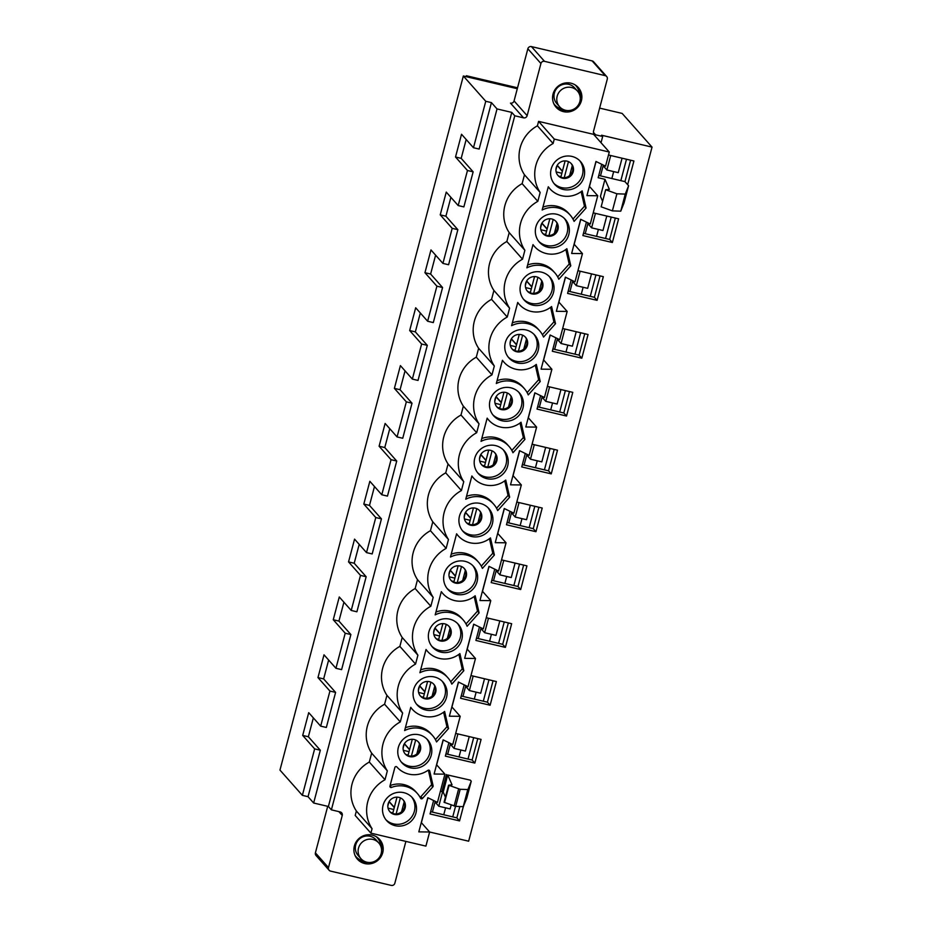 <?xml version="1.0" encoding="UTF-8"?>
<svg xmlns="http://www.w3.org/2000/svg" width="932" height="932" viewBox="0 0 932 932"><rect width="100%" height="100%" fill="white"/><g stroke="black" fill="none" stroke-linecap="round" stroke-linejoin="round"><path stroke-width="1.4" d="M388.05 808.149L393.758 809.5M392.861 812.914L390.811 812.424M404.197 801.823L401.564 811.784M403.335 750.307L409.043 751.658M408.134 755.071L406.084 754.582M419.47 743.981L416.849 753.941M418.608 692.464L424.328 693.816M423.419 697.229L421.369 696.752M434.755 686.15L432.122 696.111M433.893 634.634L439.601 635.973M438.704 639.387L436.654 638.909M450.04 628.308L447.407 638.269M449.177 576.792L454.886 578.131M453.989 581.556L451.938 581.067M465.324 570.466L462.691 580.426M464.462 518.949L470.171 520.301M469.274 523.714L467.212 523.225M480.597 512.623L477.976 522.584M479.735 461.107L485.456 462.458M484.547 465.872L482.496 465.383M495.882 454.781L493.249 464.742M495.02 403.265L500.74 404.616M499.832 408.03L497.781 407.552M511.167 396.939L508.534 406.911M510.305 345.434L516.013 346.774M515.116 350.187L513.066 349.71M526.452 339.108L523.819 349.069M525.59 287.592L531.298 288.932M530.401 292.345L528.339 291.867M541.737 281.266L539.104 291.227M540.863 229.75L546.583 231.089M545.674 234.515L543.624 234.025M557.01 223.424L554.377 233.384M556.148 171.907L561.868 173.259M560.959 176.672L558.909 176.183M572.295 165.581L569.662 175.542M451.181 804.957L450.133 808.906L438.797 806.238L442.607 791.792M438.797 806.238L435.058 802.021L432.401 812.098M443.737 814.766L445.578 807.834M469.239 736.595L465.418 751.064L454.07 748.396L457.903 733.927M454.07 748.396L450.342 744.179L447.675 754.256M459.022 756.935L460.851 749.992M484.524 678.752L480.702 693.233L469.355 690.554L473.176 676.084M469.355 690.554L465.627 686.348L462.959 696.414M474.306 699.093L476.135 692.15M499.808 620.922L495.987 635.391L484.64 632.712L488.461 618.242M484.64 632.712L480.9 628.506L478.244 638.583M489.591 641.251L491.42 634.308M515.093 563.079L511.26 577.549L499.925 574.881L503.746 560.4M499.925 574.881L496.185 570.664L493.529 580.741M504.864 583.409L506.705 576.477M530.366 505.237L526.545 519.707L515.21 517.039L519.031 502.569M515.21 517.039L511.47 512.821L508.802 522.899M520.149 525.566L521.99 518.635M545.651 447.395L541.83 461.864L530.483 459.196L534.304 444.727M530.483 459.196L526.755 454.979L524.087 465.056M535.434 467.736L537.263 460.792M560.936 389.553L557.115 404.034L545.768 401.354L549.589 386.885M545.768 401.354L542.028 397.149L539.372 407.214M550.719 409.894L552.548 402.95M576.221 331.722L572.399 346.191L561.052 343.512L564.874 329.043M561.052 343.512L557.313 339.306L554.657 349.372M565.992 352.051L567.833 345.108M591.494 273.88L587.673 288.349L576.337 285.67L580.158 271.2M576.337 285.67L572.597 281.464L569.941 291.541M581.277 294.209L583.117 287.277M606.779 216.038L602.957 230.507L591.61 227.839L595.443 213.37M591.61 227.839L587.882 223.622L585.214 233.699M596.562 236.367L598.391 229.435M622.063 158.195L618.242 172.665L606.895 169.997L610.716 155.528M606.895 169.997L603.167 165.78L600.499 175.857M517.54 87.806L466.361 75.748L467.445 76.972M611.846 178.525L613.675 171.593M466.128 76.657L466.361 75.748M358.505 848.132A11.883 11.545 -41.6 0 1 378.742 842.924A11.883 11.545 -41.6 0 1 377.518 859.444A11.883 11.545 -41.6 0 1 358.505 848.132M363.923 861.063A14.26 13.852 -41.6 0 1 355.08 855.518M376.295 836.703A14.26 13.852 -41.6 0 1 380.745 846.139M360.964 858.687L358.168 855.529A11.883 11.545 -41.6 0 1 364.424 836.33A11.883 11.545 -41.6 0 1 375.945 839.755L378.742 842.924M557.173 96.206A11.883 11.545 -41.6 0 1 577.409 90.998A11.883 11.545 -41.6 0 1 576.186 107.518A11.883 11.545 -41.6 0 1 557.173 96.206M562.59 109.137A14.26 13.852 -41.6 0 1 553.748 103.592M574.962 84.777A14.26 13.852 -41.6 0 1 579.413 94.225M559.631 106.772L556.823 103.615A11.883 11.545 -41.6 0 1 563.091 84.404A11.883 11.545 -41.6 0 1 574.613 87.841L577.409 90.998M609.283 152.032L554.272 139.078L538.591 121.381L593.602 134.348L609.283 152.032L605.555 166.152L595.956 161.469L586.927 195.627L597.738 195.755L590.271 223.995L580.671 219.311L571.642 253.469L582.453 253.597L574.997 281.837L565.386 277.154L556.357 311.311L567.169 311.439L559.713 339.679L550.101 334.996L541.084 369.154L551.895 369.282L544.428 397.51L534.828 392.826L525.799 426.984L536.611 427.112L529.143 455.352L519.543 450.669L510.515 484.826L521.326 484.955L513.87 513.194L504.259 508.511L495.23 542.669L506.041 542.797L498.585 571.036L488.974 566.353L479.957 600.511L490.768 600.639L483.3 628.879L473.689 624.195L464.672 658.353L475.483 658.481L468.015 686.709L458.416 682.038L449.387 716.195L460.198 716.324L452.742 744.552L443.131 739.868L434.102 774.026L444.913 774.154L437.458 802.394L427.846 797.71L418.829 831.868L429.64 831.996L425.901 846.116L370.889 833.15L372.066 828.711L356.373 811.026L355.197 815.465L370.889 833.15M405.886 841.398L394.842 883.221A2.971 2.889 -41.6 0 1 391.254 885.4L330.557 871.105A2.971 2.889 -41.6 0 1 328.483 867.587L342.254 815.442A2.971 2.889 -41.6 0 0 340.168 811.923L331.384 809.85L328.39 806.483L313.641 803.011L308.049 796.697L302.376 795.357L279.961 770.088L463.344 76.005L517.295 88.715M599.626 108.112L622.157 113.424L652.039 147.116L468.656 841.2L429.629 832.008L421.276 822.572M540.921 63.516L527.85 48.779A2.971 2.889 -41.6 0 1 531.438 46.6L592.123 60.895L605.194 75.643L544.509 61.337A2.971 2.889 -41.6 0 0 540.921 63.516L527.139 115.661A2.971 2.889 -41.6 0 1 523.551 117.84L514.767 115.778L331.384 809.85M652.039 147.116L601.559 135.222L602.678 136.491L595.583 134.814A2.971 2.889 -41.6 0 1 593.509 131.307L607.28 79.15A2.971 2.889 -41.6 0 0 605.194 75.643M302.376 795.357L314.643 748.897L320.317 750.237L308.364 736.758L302.69 735.43L308.713 712.654L320.666 726.133L329.928 691.066L335.602 692.394L323.649 678.915L317.975 677.587L323.998 654.812L335.939 668.291L345.213 633.224L350.886 634.552L338.933 621.085L333.26 619.745L339.271 596.969L351.224 610.448L360.486 575.382L366.16 576.722L354.207 563.243L348.545 561.903L354.556 539.127L366.509 552.606L375.771 517.54L381.444 518.879L369.491 505.4L363.818 504.061L369.841 481.296L381.794 494.764L391.056 459.697L396.729 461.037L384.776 447.558L379.103 446.23L385.126 423.454L397.067 436.933L406.34 401.855L412.014 403.195L400.061 389.716L394.387 388.388L400.399 365.612L412.352 379.091L421.625 344.025L427.287 345.353L415.346 331.885L409.672 330.545L415.684 307.77L427.637 321.249L436.898 286.182L442.572 287.522L430.619 274.043L424.945 272.703L430.968 249.927L442.921 263.406L452.183 228.34L457.857 229.68L445.904 216.201L440.23 214.861L446.253 192.097L458.195 205.564L467.468 170.498L473.141 171.838L461.189 158.358L455.515 157.019L461.526 134.255L473.479 147.734L485.758 101.273L463.344 76.005M485.758 101.273L491.432 102.613L497.024 108.928L511.773 112.399L514.767 115.778M447.721 774.993L470.322 780.154L471.254 781.214L467.934 789.544L460.198 789.299L448.583 785.21L452.032 784.814L447.721 774.993L443.213 792.072L440.405 791.245M466.734 798.293L471.254 781.214L466.734 798.293L463.251 806.658L455.678 806.378L444.063 802.289L448.63 785.28M329.089 870.22L316.018 855.483A2.971 2.889 -41.6 0 1 315.4 852.85L327.703 806.32M527.85 48.779L514.068 100.924A2.971 2.889 -41.6 0 1 510.48 103.103L523.551 117.84M592.123 60.895A2.971 2.889 -41.6 0 1 593.602 61.78L606.674 76.517M581.393 100.749A14.854 14.434 -41.6 0 1 556.101 107.262A14.854 14.434 -41.6 0 1 557.639 86.618A14.854 14.434 -41.6 0 1 581.393 100.749M580.252 98.559A14.854 14.434 138.4 0 0 577.642 86.839M555.472 106.504A14.854 14.434 138.4 0 0 566.796 110.5M382.726 852.675A14.854 14.434 -41.6 0 1 357.434 859.188A14.854 14.434 -41.6 0 1 358.971 838.532A14.854 14.434 -41.6 0 1 382.726 852.675M381.584 850.485A14.854 14.434 138.4 0 0 378.986 838.765M356.805 858.43A14.854 14.434 138.4 0 0 368.128 862.415M602.62 201.312L600.453 196.407L604.973 179.328L609.377 189.359L605.672 189.732L601.163 206.811L612.394 210.877L620.747 211.18L624.079 202.803L628.587 185.724L624.953 181.624L598.763 175.449M620.747 211.18L625.256 194.101L628.587 185.724M612.394 210.877L616.902 193.798L625.256 194.101M605.672 189.732L616.902 193.798M581.16 191.654L584.481 206.217L572.982 219.067M584.481 206.217L586.065 208.011L574.089 221.397A23.766 23.09 138.4 0 0 570.116 215.012L568.532 213.218A23.766 23.09 138.4 0 0 542.902 207.172M570.116 215.012A23.766 23.09 138.4 0 0 542.156 210.003L548.296 186.773A23.766 23.09 138.4 0 0 549.833 188.707A23.766 23.09 138.4 0 0 582.162 190.874L586.065 208.011M491.432 102.613L479.153 149.062L473.479 147.734M461.189 158.358L466.175 139.485M467.468 170.498L455.515 157.019M565.875 249.496L569.196 264.059L557.697 276.909M569.196 264.059L570.78 265.841L558.816 279.227A23.766 23.09 138.4 0 0 554.831 272.843L553.247 271.061A23.766 23.09 138.4 0 0 527.629 265.014M554.831 272.843A23.766 23.09 138.4 0 0 526.883 267.834L533.011 244.603A23.766 23.09 138.4 0 0 534.549 246.549A23.766 23.09 138.4 0 0 566.877 248.716L570.78 265.841M473.141 171.838L463.868 206.904L458.195 205.564M445.904 216.201L450.89 197.328M452.183 228.34L440.23 214.861M550.591 307.327L553.911 321.901L542.424 334.751M553.911 321.901L555.507 323.684L543.531 337.069A23.766 23.09 138.4 0 0 539.558 330.685L537.962 328.903A23.766 23.09 138.4 0 0 512.344 322.856M539.558 330.685A23.766 23.09 138.4 0 0 511.598 325.676L517.738 302.446A23.766 23.09 138.4 0 0 519.275 304.391A23.766 23.09 138.4 0 0 551.593 306.558L555.507 323.684M457.857 229.68L448.595 264.746L442.921 263.406M430.619 274.043L435.605 255.17M436.898 286.182L424.945 272.703M535.306 365.169L538.638 379.732L527.139 392.593M538.638 379.732L540.222 381.526L528.246 394.912A23.766 23.09 138.4 0 0 524.273 388.528L522.689 386.733A23.766 23.09 138.4 0 0 497.059 380.699M524.273 388.528A23.766 23.09 138.4 0 0 496.313 383.518L502.453 360.288A23.766 23.09 138.4 0 0 503.991 362.222A23.766 23.09 138.4 0 0 536.308 364.4L540.222 381.526M442.572 287.522L433.31 322.589L427.637 321.249M415.346 331.885L420.332 313.012M421.625 344.025L409.672 330.545M520.021 423.012L523.353 437.574L511.854 450.436M523.353 437.574L524.937 439.368L512.961 452.754A23.766 23.09 138.4 0 0 508.988 446.37L507.404 444.576A23.766 23.09 138.4 0 0 481.774 438.529M508.988 446.37A23.766 23.09 138.4 0 0 481.029 441.36L487.168 418.13A23.766 23.09 138.4 0 0 488.706 420.064A23.766 23.09 138.4 0 0 521.023 422.243L524.937 439.368M427.287 345.353L418.025 380.431L412.352 379.091M400.061 389.716L405.047 370.843M406.34 401.855L394.387 388.388M504.748 480.854L508.068 495.416L496.57 508.266M508.068 495.416L509.653 497.21L497.688 510.596A23.766 23.09 138.4 0 0 493.704 504.212L492.119 502.418A23.766 23.09 138.4 0 0 466.501 496.372M493.704 504.212A23.766 23.09 138.4 0 0 465.755 499.203L471.883 475.972A23.766 23.09 138.4 0 0 473.421 477.906A23.766 23.09 138.4 0 0 505.75 480.073L509.653 497.21M412.014 403.195L402.74 438.261L397.067 436.933M384.776 447.558L389.762 428.685M391.056 459.697L379.103 446.23M489.463 538.696L492.783 553.259L481.285 566.108M492.783 553.259L494.379 555.041L482.403 568.427A23.766 23.09 138.4 0 0 478.419 562.054L476.835 560.26A23.766 23.09 138.4 0 0 451.216 554.214M478.419 562.054A23.766 23.09 138.4 0 0 450.471 557.033L456.61 533.803A23.766 23.09 138.4 0 0 458.148 535.749A23.766 23.09 138.4 0 0 490.465 537.915L494.379 555.041M396.729 461.037L387.467 496.104L381.794 494.764M369.491 505.4L374.478 486.527M375.771 517.54L363.818 504.061M474.178 596.527L477.51 611.101L466.012 623.951M477.51 611.101L479.095 612.883L467.118 626.269A23.766 23.09 138.4 0 0 463.146 619.885L461.55 618.102A23.766 23.09 138.4 0 0 435.931 612.056M463.146 619.885A23.766 23.09 138.4 0 0 435.186 614.875L441.325 591.645A23.766 23.09 138.4 0 0 442.863 593.591A23.766 23.09 138.4 0 0 475.18 595.758L479.095 612.883M381.444 518.879L372.183 553.946L366.509 552.606M354.207 563.243L359.204 544.37M360.486 575.382L348.545 561.903M458.893 654.369L462.225 668.931L450.727 681.793M462.225 668.931L463.81 670.725L451.834 684.111A23.766 23.09 138.4 0 0 447.861 677.727L446.277 675.945A23.766 23.09 138.4 0 0 420.647 669.898M447.861 677.727A23.766 23.09 138.4 0 0 419.901 672.718L426.041 649.488A23.766 23.09 138.4 0 0 427.578 651.421A23.766 23.09 138.4 0 0 459.895 653.6L463.81 670.725M366.16 576.722L356.898 611.788L351.224 610.448M338.933 621.085L343.92 602.212M345.213 633.224L333.26 619.745M443.62 712.211L446.941 726.774L435.442 739.635M446.941 726.774L448.525 728.568L436.56 741.954A23.766 23.09 138.4 0 0 432.576 735.569L430.992 733.775A23.766 23.09 138.4 0 0 405.373 727.729M432.576 735.569A23.766 23.09 138.4 0 0 404.628 730.56L410.756 707.33A23.766 23.09 138.4 0 0 412.293 709.264A23.766 23.09 138.4 0 0 444.622 711.442L448.525 728.568M350.886 634.552L341.613 669.63L335.939 668.291M323.649 678.915L328.635 660.042M329.928 691.066L317.975 677.587M445.426 797.14L443.213 792.072M419.924 797.058A1.188 1.153 138.4 0 0 420.891 796.65L431.248 785.082L432.832 786.864L422.476 798.444A1.188 1.153 138.4 0 1 420.565 798.223A23.766 23.09 138.4 0 0 417.291 793.412L415.707 791.618A23.766 23.09 138.4 0 0 390.089 785.571M431.248 785.082A1.188 1.153 138.4 0 0 431.528 784.022L433.112 785.816L429.734 770.997A1.188 1.153 138.4 0 0 427.928 770.345A23.766 23.09 138.4 0 1 397.02 767.106L396.857 766.931M428.359 770.147L431.528 784.022M417.291 793.412A23.766 23.09 138.4 0 0 391.487 787.435A1.188 1.153 138.4 0 1 389.949 786.084L394.865 767.49A1.188 1.153 138.4 0 1 396.892 766.966M335.602 692.394L326.34 727.461L320.666 726.133M308.364 736.758L313.35 717.885M314.643 748.897L302.69 735.43M630.603 160.211L624.953 181.624M608.503 155.003L633.911 160.991L627.655 184.676M604.973 179.328L598.158 177.721L601.711 164.277M626.502 159.244L620.84 180.657M538.591 121.381L537.414 125.82L553.095 143.516A34.554 33.575 138.4 0 0 540.164 192.47L537.822 201.359A34.554 33.575 138.4 0 0 524.879 250.312L522.537 259.189A34.554 33.575 138.4 0 0 509.594 308.154L507.253 317.031A34.554 33.575 138.4 0 0 494.321 365.996L491.968 374.874A34.554 33.575 138.4 0 0 479.036 423.827L476.683 432.716A34.554 33.575 138.4 0 0 463.752 481.669L461.41 490.558A34.554 33.575 138.4 0 0 448.467 539.512L446.125 548.389A34.554 33.575 138.4 0 0 433.194 597.354L430.84 606.231A34.554 33.575 138.4 0 0 417.909 655.196L415.555 664.073A34.554 33.575 138.4 0 0 402.624 713.038L400.282 721.916A34.554 33.575 138.4 0 0 387.339 770.869L384.998 779.758A34.554 33.575 138.4 0 0 372.066 828.711M537.414 125.82A34.554 33.575 138.4 0 0 524.483 174.785L540.164 192.47M554.272 139.078L553.095 143.516M562.462 178.21A8.912 8.656 -41.6 0 1 558.979 163.193A8.912 8.656 -41.6 0 1 573.227 171.674A8.912 8.656 -41.6 0 1 562.462 178.21M571.048 163.403A8.912 8.656 -41.6 0 1 566.283 177.36A8.912 8.656 -41.6 0 1 557.744 175.204M579.681 160.642A17.23 16.741 -41.6 0 1 553.969 183.441M563.254 189.452A17.23 16.741 -41.6 0 1 556.509 160.409A17.23 16.741 -41.6 0 1 582.034 181.519A17.23 16.741 -41.6 0 1 563.254 189.452M589.385 186.33L597.738 195.755M615.318 218.053L609.668 239.454L612.371 242.506L582.884 235.563L586.426 222.119M593.218 212.845L618.627 218.834L612.371 242.506M609.668 239.454L583.479 233.291M611.217 217.086L605.555 238.487M524.483 174.785L522.13 183.662L537.822 201.359M522.13 183.662A34.554 33.575 138.4 0 0 509.198 232.627L524.879 250.312M547.189 236.052A8.912 8.656 -41.6 0 1 543.694 221.035A8.912 8.656 -41.6 0 1 557.953 229.517A8.912 8.656 -41.6 0 1 547.189 236.052M555.775 221.245A8.912 8.656 -41.6 0 1 550.998 235.202A8.912 8.656 -41.6 0 1 542.459 233.047M564.396 218.484A17.23 16.741 -41.6 0 1 538.684 241.283M547.969 247.283A17.23 16.741 -41.6 0 1 541.224 218.251A17.23 16.741 -41.6 0 1 566.761 239.361A17.23 16.741 -41.6 0 1 547.969 247.283M574.1 244.172L582.453 253.597M432.832 786.864A1.188 1.153 138.4 0 0 433.112 785.816M577.945 270.688L603.342 276.664L597.086 300.349L567.6 293.405L571.153 279.961M600.045 275.884L594.383 297.296L568.194 291.134M594.383 297.296L597.086 300.349M595.932 274.917L590.282 296.329M509.198 232.627L506.845 241.505L522.537 259.189M506.845 241.505A34.554 33.575 138.4 0 0 493.913 290.469L509.594 308.154M531.904 293.895A8.912 8.656 -41.6 0 1 528.409 278.878A8.912 8.656 -41.6 0 1 542.669 287.359A8.912 8.656 -41.6 0 1 531.904 293.895M549.123 276.315A17.23 16.741 -41.6 0 1 523.4 299.125M540.49 279.087A8.912 8.656 -41.6 0 1 535.725 293.044A8.912 8.656 -41.6 0 1 527.174 290.889M532.696 305.125A17.23 16.741 -41.6 0 1 525.951 276.093A17.23 16.741 -41.6 0 1 551.476 297.203A17.23 16.741 -41.6 0 1 532.696 305.125M558.816 302.015L567.169 311.439M562.66 328.518L588.069 334.506L581.813 358.191L552.315 351.248L555.868 337.803M584.76 333.726L579.098 355.139L552.921 348.964M579.098 355.139L581.813 358.191M580.648 332.759L574.997 354.172M493.913 290.469L491.572 299.347L507.253 317.031M491.572 299.347A34.554 33.575 138.4 0 0 478.629 348.3L494.321 365.996M516.619 351.737A8.912 8.656 -41.6 0 1 513.136 336.72A8.912 8.656 -41.6 0 1 527.384 345.201A8.912 8.656 -41.6 0 1 516.619 351.737M533.838 334.157A17.23 16.741 -41.6 0 1 508.115 356.968M525.205 336.918A8.912 8.656 -41.6 0 1 520.44 350.875A8.912 8.656 -41.6 0 1 511.889 348.731M517.411 362.967A17.23 16.741 -41.6 0 1 510.666 333.936A17.23 16.741 -41.6 0 1 536.191 355.045A17.23 16.741 -41.6 0 1 517.411 362.967M543.531 359.857L551.895 369.282M547.375 386.361L572.784 392.349L566.528 416.033L537.03 409.078L540.583 395.646M569.475 391.568L563.813 412.981L537.636 406.806M563.813 412.981L566.528 416.033M565.375 390.601L559.713 412.014M478.629 348.3L476.287 357.189L491.968 374.874M476.287 357.189A34.554 33.575 138.4 0 0 463.344 406.142L479.036 423.827M501.334 409.579A8.912 8.656 -41.6 0 1 497.851 394.551A8.912 8.656 -41.6 0 1 512.099 403.043A8.912 8.656 -41.6 0 1 501.334 409.579M518.553 391.999A17.23 16.741 -41.6 0 1 492.842 414.81M509.921 394.76A8.912 8.656 -41.6 0 1 505.156 408.717A8.912 8.656 -41.6 0 1 496.605 406.573M502.127 420.81A17.23 16.741 -41.6 0 1 495.381 391.778A17.23 16.741 -41.6 0 1 520.906 412.888A17.23 16.741 -41.6 0 1 502.127 420.81M528.258 417.699L536.611 427.112M532.09 444.203L557.499 450.191L551.243 473.875L521.745 466.92L525.298 453.476M554.191 449.41L548.54 470.823L522.351 464.649M548.54 470.823L551.243 473.875M550.09 448.443L544.428 469.856M463.344 406.142L461.002 415.031L476.683 432.716M461.002 415.031A34.554 33.575 138.4 0 0 448.071 463.985L463.752 481.669M486.061 467.41A8.912 8.656 -41.6 0 1 482.566 452.393A8.912 8.656 -41.6 0 1 496.814 460.874A8.912 8.656 -41.6 0 1 486.061 467.41M503.268 449.841A17.23 16.741 -41.6 0 1 477.557 472.652M494.647 452.603A8.912 8.656 -41.6 0 1 489.871 466.559A8.912 8.656 -41.6 0 1 481.331 464.404M486.842 478.652A17.23 16.741 -41.6 0 1 480.097 449.608A17.23 16.741 -41.6 0 1 505.633 470.718A17.23 16.741 -41.6 0 1 486.842 478.652M512.973 475.541L521.326 484.955M516.817 502.045L542.214 508.033L535.958 531.706L506.472 524.763L510.025 511.318M538.906 507.253L533.255 528.654L507.066 522.491M533.255 528.654L535.958 531.706M534.805 506.286L529.155 527.687M448.071 463.985L445.717 472.862L461.41 490.558M445.717 472.862A34.554 33.575 138.4 0 0 432.786 521.827L448.467 539.512M470.777 525.252A8.912 8.656 -41.6 0 1 467.282 510.235A8.912 8.656 -41.6 0 1 481.541 518.716A8.912 8.656 -41.6 0 1 470.777 525.252M487.995 507.684A17.23 16.741 -41.6 0 1 462.272 530.483M479.363 510.445A8.912 8.656 -41.6 0 1 474.598 524.401A8.912 8.656 -41.6 0 1 466.047 522.246M471.557 536.483A17.23 16.741 -41.6 0 1 464.812 507.451A17.23 16.741 -41.6 0 1 490.349 528.561A17.23 16.741 -41.6 0 1 471.557 536.483M497.688 533.372L506.041 542.797M501.533 559.887L526.941 565.864L520.685 589.548L491.187 582.605L494.741 569.161M523.633 565.095L517.971 586.496L491.793 580.333M517.971 586.496L520.685 589.548M519.52 564.128L513.87 585.529M432.786 521.827L430.444 530.704L446.125 548.389M430.444 530.704A34.554 33.575 138.4 0 0 417.501 579.669L433.194 597.354M455.492 583.094A8.912 8.656 -41.6 0 1 452.008 568.077A8.912 8.656 -41.6 0 1 466.256 576.558A8.912 8.656 -41.6 0 1 455.492 583.094M472.71 565.514A17.23 16.741 -41.6 0 1 446.987 588.325M464.078 568.287A8.912 8.656 -41.6 0 1 459.313 582.244A8.912 8.656 -41.6 0 1 450.762 580.088M456.284 594.325A17.23 16.741 -41.6 0 1 449.539 565.293A17.23 16.741 -41.6 0 1 475.064 586.403A17.23 16.741 -41.6 0 1 456.284 594.325M482.403 591.214L490.768 600.639M486.248 617.718L511.656 623.706L505.4 647.391L475.903 640.447L479.456 627.003M508.348 622.926L502.686 644.338L476.508 638.164M502.686 644.338L505.4 647.391M504.247 621.959L498.585 643.371M417.501 579.669L415.159 588.546L430.84 606.231M415.159 588.546A34.554 33.575 138.4 0 0 402.216 637.5L417.909 655.196M440.207 640.936A8.912 8.656 -41.6 0 1 436.724 625.92A8.912 8.656 -41.6 0 1 450.972 634.401A8.912 8.656 -41.6 0 1 440.207 640.936M457.426 623.357A17.23 16.741 -41.6 0 1 431.702 646.167M448.793 626.118A8.912 8.656 -41.6 0 1 444.028 640.074A8.912 8.656 -41.6 0 1 435.477 637.931M440.999 652.167A17.23 16.741 -41.6 0 1 434.254 623.135A17.23 16.741 -41.6 0 1 459.779 644.245A17.23 16.741 -41.6 0 1 440.999 652.167M467.13 649.056L475.483 658.481M470.963 675.56L496.372 681.548L490.115 705.233L460.618 698.278L464.171 684.845M493.063 680.768L487.413 702.18L461.224 696.006M487.413 702.18L490.115 705.233M488.962 679.801L483.3 701.213M402.216 637.5L399.875 646.389L415.555 664.073M399.875 646.389A34.554 33.575 138.4 0 0 386.943 695.342L402.624 713.038M424.934 698.779A8.912 8.656 -41.6 0 1 421.439 683.75A8.912 8.656 -41.6 0 1 435.687 692.243A8.912 8.656 -41.6 0 1 424.934 698.779M442.141 681.199A17.23 16.741 -41.6 0 1 416.429 704.01M433.52 683.96A8.912 8.656 -41.6 0 1 428.743 697.917A8.912 8.656 -41.6 0 1 420.204 695.773M425.714 710.009A17.23 16.741 -41.6 0 1 418.969 680.977A17.23 16.741 -41.6 0 1 444.506 702.087A17.23 16.741 -41.6 0 1 425.714 710.009M451.845 706.899L460.198 716.324M455.69 733.402L481.087 739.391L474.831 763.075L445.345 756.12L448.898 742.676M477.778 738.61L472.128 760.023L445.939 753.848M472.128 760.023L474.831 763.075M473.677 737.643L468.027 759.056M386.943 695.342L384.59 704.231L400.282 721.916M384.59 704.231A34.554 33.575 138.4 0 0 371.658 753.184L387.339 770.869M409.649 756.609A8.912 8.656 -41.6 0 1 406.154 741.592A8.912 8.656 -41.6 0 1 420.414 750.074A8.912 8.656 -41.6 0 1 409.649 756.609M426.868 739.041A17.23 16.741 -41.6 0 1 401.144 761.852M418.235 741.802A8.912 8.656 -41.6 0 1 413.458 755.759A8.912 8.656 -41.6 0 1 404.919 753.615M410.43 767.852A17.23 16.741 -41.6 0 1 403.684 738.808A17.23 16.741 -41.6 0 1 429.221 759.918A17.23 16.741 -41.6 0 1 410.43 767.852M436.56 764.741L444.913 774.154M459.837 806.529L456.843 817.853L459.558 820.906L430.06 813.962L433.613 800.518M456.843 817.853L430.666 811.69M463.32 806.658L459.558 820.906M455.527 806.366L452.742 816.886M371.658 753.184L369.305 762.061L384.998 779.758M369.305 762.061A34.554 33.575 138.4 0 0 356.373 811.026M394.364 814.452A8.912 8.656 -41.6 0 1 390.881 799.435A8.912 8.656 -41.6 0 1 405.129 807.916A8.912 8.656 -41.6 0 1 394.364 814.452M411.583 796.883A17.23 16.741 -41.6 0 1 385.86 819.682M402.95 799.644A8.912 8.656 -41.6 0 1 398.185 813.601A8.912 8.656 -41.6 0 1 389.634 811.446M395.156 825.682A17.23 16.741 -41.6 0 1 388.411 796.65A17.23 16.741 -41.6 0 1 413.936 817.76A17.23 16.741 -41.6 0 1 395.156 825.682M511.773 112.399L328.39 806.483M497.024 108.928L313.641 803.011M320.317 750.237L308.049 796.697M602.678 136.491L601.035 142.724M596.061 161.527L589.478 186.447M580.776 219.37L574.194 244.289M565.503 277.212L558.909 302.119M550.218 335.042L543.636 359.962M534.933 392.885L528.351 417.804M519.648 450.727L513.066 475.646M504.375 508.569L497.781 533.488M489.09 566.411L482.508 591.331M473.805 624.242L467.223 649.161M458.521 682.084L451.938 707.004M443.248 739.926L436.654 764.846M427.963 797.769L421.38 822.688M394.271 807.555L389.052 801.66M389.133 801.508L394.329 807.368M400.376 797.874L396.135 813.939M409.556 749.712L404.325 743.818M404.418 743.678L409.602 749.526M415.66 740.031L411.408 756.097M424.841 691.87L419.61 685.987M419.703 685.836L424.887 691.684M430.933 682.201L426.693 698.254M440.114 634.04L434.895 628.145M434.988 627.993L440.172 633.842M446.218 624.358L441.978 640.424M455.399 576.197L450.179 570.302M450.261 570.151L455.457 575.999M461.503 566.516L457.262 582.582M470.683 518.355L465.452 512.46M465.546 512.309L470.73 518.169M476.788 508.674L472.536 524.739M485.968 460.513L480.737 454.618M480.83 454.478L486.015 460.326M492.061 450.832L487.82 466.897M501.253 402.671L496.022 396.787M496.115 396.636L501.3 402.484M507.346 393.001L503.105 409.055M516.526 344.84L511.307 338.945M511.388 338.794L516.584 344.642M522.631 335.159L518.39 351.224M531.811 286.998L526.58 281.103M526.673 280.951L531.857 286.8M537.915 277.317L533.663 293.382M547.096 229.155L541.865 223.261M541.958 223.109L547.142 228.957M553.189 219.474L548.948 235.54M562.38 171.313L557.15 165.418M557.243 165.279L562.427 171.127M568.473 161.632L564.233 177.697M593.428 132.379L595.583 134.814M446.451 774.527L441.943 791.606M449.038 785.466L444.517 802.545M458.637 788.938L454.129 806.017M460.198 789.299L455.678 806.378M467.771 789.579L463.251 806.658M467.934 789.544L463.425 806.623M338.864 811.621L342.254 815.442M315.4 852.85L328.483 867.587M527.139 115.661L514.068 100.924M544.509 61.337L531.438 46.6M390.03 785.793L391.487 787.435M422.476 798.444L420.891 796.65M429.734 770.997L429.011 770.193M392.722 813.426L397.02 797.14M387.817 806.087L388.935 801.858M408.006 755.584L412.305 739.309M403.102 748.245L404.22 744.027M423.291 697.742L427.59 681.467M418.386 690.402L419.493 686.185M438.564 639.9L442.875 623.625M433.66 632.56L434.778 628.343M453.849 582.057L458.148 565.782M448.944 574.718L450.063 570.5M469.134 524.215L473.433 507.94M464.229 516.876L465.348 512.658M484.419 466.384L488.718 450.109M479.514 459.045L480.621 454.828M499.692 408.542L504.002 392.267M494.787 401.203L495.906 396.985M514.977 350.7L519.275 334.425M510.072 343.36L511.19 339.143M530.261 292.858L534.56 276.583M525.357 285.518L526.475 281.301M545.546 235.015L549.845 218.74M540.642 227.676L541.748 223.459M560.831 177.185L565.13 160.898M555.926 169.845L557.033 165.616M377.344 837.763L376.54 836.843M356.012 856.683L355.197 855.774M357.888 859.386L359.17 859.304M379.569 841.212L379.802 839.953M576.011 85.837L575.195 84.929M554.68 104.768L553.864 103.848M556.555 107.46L557.837 107.39M578.236 89.297L578.469 88.027M444.063 802.289L448.583 785.21M549.833 188.707L548.261 186.924M534.549 246.549L532.976 244.767M519.275 304.391L517.691 302.609M503.991 362.222L502.406 360.451M488.706 420.064L487.133 418.282M473.421 477.906L471.848 476.124M458.148 535.749L456.563 533.966M442.863 593.591L441.279 591.808M427.578 651.421L426.006 649.651M412.293 709.264L410.721 707.481"/></g></svg>
